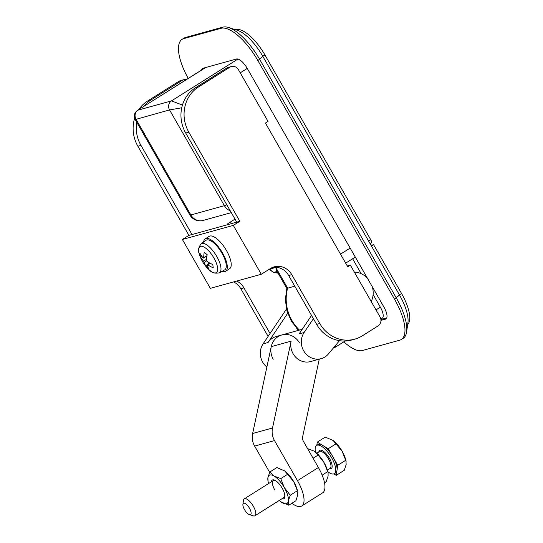 <?xml version="1.0" encoding="UTF-8"?>
<svg xmlns="http://www.w3.org/2000/svg" width="543" height="543" viewBox="0 0 543 543"><rect width="100%" height="100%" fill="white"/><g stroke="black" fill="none" stroke-linecap="round" stroke-linejoin="round"><path stroke-width="0.81" d="M232.37 223.349A19.982 7.453 -122.2 0 0 229.105 222.969A19.982 7.453 -122.2 0 0 228.331 223.309A19.982 7.453 -122.2 0 0 227.11 224.809M294.747 286.141L286.84 288.442L285.34 299.709L286.955 311.03L291.55 321.504L298.759 330.28M371.439 246.013L373.577 244.662L371.066 245.361M376 309.904L380.351 307.168L373.109 294.523M361.17 273.679L352.631 258.767M380.351 307.168A11.654 4.351 57.8 0 1 382.211 318.232L380.819 319.114M355.102 256.737A11.654 4.351 57.8 0 1 354.362 257.674L345.667 263.145M373.577 244.662L401.569 293.532A33.306 12.421 57.8 0 1 407.678 324.531M286.833 288.455L276.435 270.292L275.79 267.455L287.62 288.109A39.965 36.849 74.5 0 0 299.498 330.076M296.675 328.223L297.978 330.497M333.599 347.73A11.654 4.351 -122.2 0 0 334.895 347.479A11.654 4.351 -122.2 0 0 335.9 344.961M205.688 67.515L137.528 110.344L205.444 67.583M181.749 107.779L169.559 109.93L135.227 119.548C133.435 116.012 134.202 112.944 137.528 110.344M269.79 268.928L269.396 269.172M277.134 271.52L273.536 272.348M182.455 105.07L171.5 100.883L237.943 59.051M235.621 29.736L236.029 29.621A33.306 12.421 57.8 0 1 264.916 54.931L370.781 239.775A3.333 1.242 57.8 0 1 371.31 242.938A3.333 1.242 57.8 0 1 371.181 242.992M313.392 318.693L304.087 332.54A16.657 15.353 74.5 0 0 303.68 350.819A16.657 15.353 74.5 0 0 321.191 358.638A16.657 15.353 74.5 0 0 328.467 353.893L339.477 340.671M321.191 358.638L310.63 361.557A16.657 15.353 -105.5 0 1 293.111 353.737A16.657 15.353 -105.5 0 1 291.123 341.16L271.242 346.658A16.657 15.353 -105.5 0 1 281.871 334.95A16.657 15.353 74.5 0 0 273.238 359.235M291.863 503.293A26.648 9.937 -122.2 0 0 300.713 506.429A26.648 9.937 -122.2 0 0 301.738 505.981A26.648 9.937 -122.2 0 0 297.483 480.684L274.507 440.577L254.626 446.075A16.657 15.353 -105.5 0 1 252.638 433.497L271.242 346.658M269.661 472.315L254.626 446.075M319.257 359.167L302.702 436.457A6.659 6.143 -105.5 0 0 303.496 441.486L318.402 467.516A26.648 9.937 57.8 0 1 322.657 492.813L301.738 505.981M311.526 315.442L299.118 333.911L304.087 332.54M371.229 301.575A19.982 18.428 74.5 0 0 372.322 286.799M367.306 278.043A19.982 18.428 74.5 0 0 354.355 272.104M252.638 433.497L272.518 427.999L291.123 341.16M272.518 427.999A16.657 15.353 74.5 0 0 274.507 440.577M286.453 309.089L263.084 343.875A16.657 15.353 74.5 0 0 262.669 362.154A16.657 15.353 74.5 0 0 266.871 367.068M287.675 313.297L268.052 342.504L263.084 343.875M299.383 342.769A16.657 15.353 74.5 0 0 281.871 334.95L276.278 336.497A16.657 15.353 74.5 0 0 268.052 342.504M236.748 222.141L188.91 235.37L182.373 239.49L233.314 225.399L261.305 274.269L270.455 268.507A16.657 15.353 -105.5 0 1 274.249 266.83A16.657 15.353 -105.5 0 1 291.761 274.649L319.752 323.519A33.306 30.713 74.5 0 0 354.783 339.151A33.306 30.713 74.5 0 0 362.364 335.798L378.057 325.922A6.659 6.143 74.5 0 0 379.991 316.874L350.357 265.133L347.744 266.776L265.425 123.044L268.038 121.394L238.404 69.653A6.659 6.143 74.5 0 0 231.399 66.524A6.659 6.143 74.5 0 0 229.886 67.196L198.5 86.955A33.306 30.713 74.5 0 0 188.815 132.166L239.85 221.286L236.748 222.141L185.706 133.028A33.306 30.713 74.5 0 1 195.399 87.81L226.777 68.051A6.659 6.143 74.5 0 1 228.298 67.386L231.399 66.524M186.249 79.665A6.659 6.143 74.5 0 0 183.561 79.753A6.659 6.143 74.5 0 0 182.048 80.425L150.662 100.183A33.306 30.713 74.5 0 0 143.433 106.625M136.66 122.046A33.306 30.713 74.5 0 0 140.976 145.395L192.018 234.515M183.561 79.753L180.459 80.615A6.659 6.143 74.5 0 0 178.939 81.28L147.56 101.039A33.306 30.713 74.5 0 0 138.798 109.543M134.644 118.218A33.306 30.713 74.5 0 0 137.874 146.257L188.91 235.37M236.728 281.064A16.657 15.353 -105.5 0 1 243.929 287.878L270.054 333.497M233.619 281.926A16.657 15.353 -105.5 0 1 240.82 288.733L268.113 336.389M182.373 239.49L210.358 288.36L261.305 274.269M239.85 221.286L233.314 225.399M272.722 267.346A16.657 15.353 -105.5 0 1 288.659 275.505L316.644 324.375A33.306 30.713 74.5 0 0 351.674 340.013L354.783 339.151M350.357 265.133L347.289 265.982M201.467 70.088A12.489 4.656 57.8 0 1 202.437 68.493A12.489 4.656 57.8 0 1 202.919 68.282L236.463 59.004A12.489 4.656 57.8 0 1 247.296 68.493L383.949 307.094A12.489 4.656 57.8 0 1 385.944 318.951A12.489 4.656 57.8 0 1 385.462 319.162L380.942 320.411M204.08 68.438A12.489 4.656 57.8 0 1 204.229 67.916M386.765 317.879L380.881 319.508M228.535 27.503L237.311 30.265A34.806 12.984 57.8 0 1 262.866 56.424L399.512 295.025A34.806 12.984 57.8 0 1 407.922 322.807L406.619 331.916A42.463 15.842 -122.2 0 0 396.356 298.026L259.703 59.425A42.463 15.842 -122.2 0 0 228.535 27.503A42.463 15.842 -122.2 0 0 222.874 27.15L185.597 37.46A42.463 15.842 -122.2 0 0 183.962 38.173L182.129 39.327A42.463 15.842 57.8 0 1 183.765 38.614L221.042 28.304A42.463 15.842 57.8 0 1 257.877 60.572L394.523 299.179A42.463 15.842 57.8 0 1 401.311 339.49A42.463 15.842 57.8 0 1 399.675 340.21L362.398 350.52A42.463 15.842 57.8 0 1 343.875 341.825M188.224 78.423A42.463 15.842 57.8 0 1 182.129 39.327M401.311 339.49L403.137 338.343A42.463 15.842 -122.2 0 0 406.619 331.916M327.816 471.704A16.657 6.211 -122.2 0 0 334.332 473.652A16.657 6.211 -122.2 0 0 331.671 457.844A16.657 6.211 -122.2 0 0 316.589 445.47A16.657 6.211 -122.2 0 0 315.524 452.19M333.857 473.883L336.273 475.335L337.732 465.317L332.981 457.016A16.657 6.211 57.8 0 1 337.006 470.326A16.657 6.211 57.8 0 1 335.642 472.831L334.332 473.652M249.495 508.268A6.659 2.484 57.8 0 1 249.413 514.649A6.659 2.484 57.8 0 1 244.52 509.646A6.659 2.484 57.8 0 1 242.911 504.325A6.659 2.484 57.8 0 1 245.395 503.632A6.659 2.484 57.8 0 1 249.495 508.268M242.911 504.325L243.481 500.368A9.991 3.726 57.8 0 1 244.296 498.854A9.991 3.726 57.8 0 1 253.35 506.28A9.991 3.726 57.8 0 1 254.945 515.762A9.991 3.726 57.8 0 1 253.228 515.85L249.413 514.649M332.981 457.016L328.23 448.722L322.746 445.43A16.657 6.211 57.8 0 1 332.981 457.016M316.589 445.47L317.893 444.642A16.657 6.211 57.8 0 1 322.746 445.43L317.261 442.138L316.8 445.335M317.261 442.138L325.25 437.108L333.117 440.482L342.131 451.253A16.657 6.211 -122.2 0 0 333.212 440.556A16.657 6.211 -122.2 0 0 333.164 440.516M337.732 465.317L345.721 460.288L342.131 451.253A16.657 6.211 57.8 0 1 345.952 460.783L346.156 464.564L344.255 470.306L336.273 475.335M345.721 460.288L346.115 461.638M328.23 448.722L336.212 443.692M314.933 451.742A16.657 6.211 57.8 0 1 315.171 451.912A16.657 6.211 57.8 0 1 324.09 462.616A16.657 6.211 57.8 0 1 327.904 472.145L324.09 462.616L318.171 455.054L313.854 451.029L307.202 448.47M324.504 482.741L326.214 481.668L328.115 475.926L328.074 473.001M322.142 475.132L327.673 471.65M313.094 458.244L318.171 455.054M271.357 481.817A10.989 4.1 57.8 0 1 276.339 481.166A10.989 4.1 57.8 0 1 282.224 488.225A10.989 4.1 57.8 0 1 284.742 494.517A10.989 4.1 57.8 0 1 282.007 498.725M274.853 490.105A9.991 3.726 57.8 0 1 273.258 480.623A9.991 3.726 57.8 0 1 276.659 481.41M268.595 483.555A16.657 6.211 57.8 0 1 268.099 481.553A16.657 6.211 57.8 0 1 267.889 477.772A16.657 6.211 57.8 0 1 274.106 476.055A16.657 6.211 57.8 0 1 284.342 487.641A16.657 6.211 57.8 0 1 288.36 500.951A16.657 6.211 57.8 0 1 282.15 502.669A16.657 6.211 57.8 0 1 280.833 501.78A16.657 6.211 57.8 0 1 279.245 500.463M284.593 470.842A16.657 6.211 57.8 0 1 284.831 471.012A16.657 6.211 57.8 0 1 293.756 481.716A16.657 6.211 57.8 0 1 297.571 491.245L293.756 481.716L284.736 470.944L276.869 467.571L269.79 472.03L274.106 476.055L280.751 478.607L287.831 474.154M280.751 478.607L284.342 487.641L290.261 495.209L288.36 500.951L288.801 505.221L295.881 500.768L297.774 495.026L297.74 492.101M288.801 505.221L280.887 501.82M290.261 495.209L297.34 490.75M268.099 481.553L267.889 477.772L269.79 472.03M284.661 494.123A9.991 3.726 57.8 0 1 283.901 497.531L254.945 515.762M206.014 240.318A17.485 6.523 57.8 0 1 213.949 243.088A17.485 6.523 57.8 0 1 224.524 258.475A17.485 6.523 57.8 0 1 224.646 269.905L219.392 272.81A17.145 6.394 57.8 0 0 219.277 261.604A17.145 6.394 57.8 0 0 208.906 246.508A17.145 6.394 57.8 0 0 201.127 243.793L206.014 240.318M206.876 249.108A15.36 5.729 -122.2 0 0 198.772 251.348A15.36 5.729 -122.2 0 0 199.254 253.73A33.306 33.306 0 0 0 209.625 270.197L209.625 270.197A15.36 5.729 -122.2 0 0 217.607 267.855A15.36 5.729 -122.2 0 0 206.876 249.108M209.51 270.095A15.36 5.729 -122.2 0 0 209.625 270.197C211.763 272.824 215.021 273.692 219.392 272.81M201.847 256.289L200.428 256.581A32.974 22.568 -15.8 0 1 200.143 254.979A32.974 22.568 -15.8 0 1 200.021 253.35A33.225 24.089 -7.2 0 0 203.177 257.911L203.706 257.762A33.225 19.229 -48.8 0 1 204.29 252.169A32.974 15.91 18.2 0 0 207.188 254.708A33.225 19.229 131.2 0 0 206.605 260.301L207.304 261.522A33.225 24.089 172.8 0 0 212.842 264.584A32.974 11.593 106.1 0 0 213.012 266.26A32.974 11.593 106.1 0 0 213.25 267.814A33.225 24.089 172.8 0 1 207.711 264.753L210.1 263.253M207.25 265.14L206.082 266.457A32.974 26.885 132.5 0 0 208.98 268.995A33.225 19.229 -48.8 0 1 207.182 264.903M206.082 266.457A33.225 19.229 -48.8 0 1 204.283 262.357L203.584 261.142L206.625 259.228M200.428 256.581A33.225 24.089 -7.2 0 0 203.584 261.142M222.094 271.317A19.154 7.14 -122.2 0 0 225.65 271.242A19.154 7.14 -122.2 0 0 225.318 258.638A19.154 7.14 -122.2 0 0 213.806 241.954A19.154 7.14 -122.2 0 0 205.24 238.832A19.154 7.14 -122.2 0 0 203.639 242.008M205.24 238.832L209.164 236.361A19.154 7.14 57.8 0 1 217.723 239.483A19.154 7.14 57.8 0 1 229.241 256.167A19.154 7.14 57.8 0 1 229.574 268.771L225.65 271.242M203.177 257.911L207.005 255.685M209.32 262.812L208.336 263.918M401.569 293.532L399.431 294.883M340.515 254.151L350.154 248.083M247.255 68.411L240.23 72.837M135.227 119.548L189.901 215.008A11.654 1.208 150.2 0 0 190.858 214.974L136.015 119.202A6.659 6.143 74.5 0 1 137.949 110.161L171.5 100.883A6.659 6.143 -105.5 0 0 169.559 109.93L224.408 205.695L190.858 214.974A11.654 10.751 74.5 0 0 203.123 220.444A11.654 10.751 74.5 0 0 203.211 220.424M277.996 273.027L274.276 272.314A6.659 6.143 74.5 0 1 269.885 269.084L275.79 267.455M230.259 210.82A11.654 10.751 -105.5 0 1 224.408 205.695A11.654 1.208 150.2 0 0 226.804 204.786M262.778 56.282L264.916 54.931M368.643 241.126L370.781 239.775M297.483 480.684L318.402 467.516M147.56 101.039L150.662 100.183M137.874 146.257L140.976 145.395M178.939 81.28L182.048 80.425M240.82 288.733L243.929 287.878M188.815 132.166L185.706 133.028M198.5 86.955L195.399 87.81M291.761 274.649L288.659 275.505M319.752 323.519L316.644 324.375M229.886 67.196L226.777 68.051M386.338 318.612L385.462 319.162M185.597 37.46L183.765 38.614M222.874 27.15L221.042 28.304M262.866 56.424L257.877 60.572M399.512 295.025L394.523 299.179M318.822 451.932A10.826 4.039 57.8 0 1 329.499 458.441A10.826 4.039 57.8 0 1 329.472 468.84M327.409 470.143L330.13 468.426A9.991 3.726 -122.2 0 0 328.535 458.944A9.991 3.726 -122.2 0 0 319.481 451.518L316.759 453.229M206.74 260.816L204.283 262.357M189.901 215.008A11.654 11.654 0 0 0 203.123 220.444L231.311 212.652M334.895 347.479L345.151 341.018M235.004 219.107L228.331 223.309M268.839 268.968L273.584 272.355L278.111 273.224M370.116 243.692L371.31 242.938M281.871 334.95L302.193 329.329M244.296 498.854L273.258 480.623M201.127 243.793C198.446 247.336 197.822 250.649 199.254 253.73M206.958 255.977L203.591 258.095M207.236 264.611L209.72 263.043"/></g></svg>
